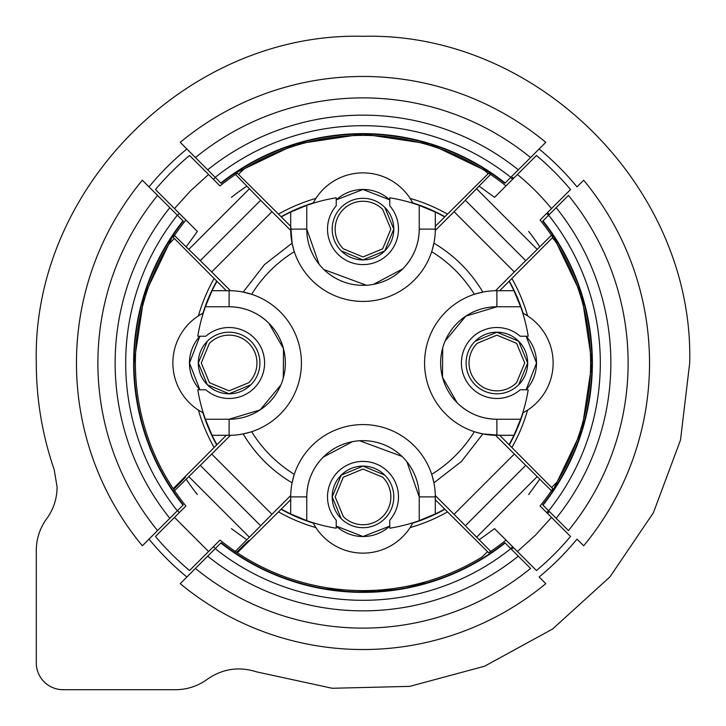 <?xml version="1.0" encoding="UTF-8"?>
<svg xmlns="http://www.w3.org/2000/svg" width="726" height="726" viewBox="0 0 726 726"><rect width="100%" height="100%" fill="white"/><g stroke="black" fill="none" stroke-linecap="round" stroke-linejoin="round"><path stroke-width="1.09" d="M256.441 671.831L332.236 688.275L409.745 686.369L484.596 666.214L552.613 629.006L609.976 576.852L653.436 512.656L680.516 440.01L689.7 363C694.201 188.424 537.576 31.799 363 36.3C188.424 31.799 31.799 188.424 36.3 363A326.7 326.7 0 0 0 54.169 469.559L57.091 487.028C57 498.708 53.533 509.271 46.7 518.736A53.561 53.561 0 0 0 36.3 550.453L36.3 662.92A26.78 26.78 0 0 0 63.08 689.7L175.547 689.7A53.561 53.561 0 0 0 207.264 679.3C222.428 668.764 238.827 666.268 256.441 671.831M104.753 422.931L104.517 421.915M142.614 180.493L183.279 221.149A228.962 228.962 0 0 0 183.279 504.851L149.002 539.128A277.16 277.16 0 0 0 186.872 576.998L221.149 542.721A228.962 228.962 0 0 0 504.851 542.721L505.142 543.012A229.362 229.362 0 0 1 220.858 543.012M583.386 180.493L576.998 186.872A277.16 277.16 0 0 0 539.128 149.002L504.851 183.279A228.962 228.962 0 0 0 221.149 183.279L186.872 149.002A277.16 277.16 0 0 0 149.002 186.872L157.56 195.43A265.108 265.108 0 0 0 157.56 530.57L142.614 545.516M545.516 583.386L539.128 576.998A277.16 277.16 0 0 0 576.998 539.128L583.386 545.516M180.493 583.386L195.43 568.44A265.108 265.108 0 0 0 530.57 568.44L505.142 543.012M215.205 548.665L215.205 548.665A237.311 237.311 0 0 0 510.795 548.665M177.335 215.205L177.335 215.205A237.311 237.311 0 0 0 177.335 510.795L177.561 510.569A236.994 236.994 0 0 0 179.249 512.665M215.205 177.335L215.205 177.335A237.311 237.311 0 0 1 510.795 177.335M545.516 142.614L530.57 157.56A265.108 265.108 0 0 0 195.43 157.56L180.493 142.614M549.328 214.542L547.631 212.446M513.554 178.369L511.458 176.672M543.012 220.858L542.721 221.149A228.962 228.962 0 0 1 542.721 504.851L568.44 530.57A265.108 265.108 0 0 0 568.44 195.43L543.012 220.858A229.362 229.362 0 0 1 543.012 505.142M547.631 513.554L549.328 511.458M511.458 549.328L513.554 547.631M475.376 414.954A56.238 56.238 0 0 0 496.893 419.238L520.633 419.238L513.944 435.301A167.37 167.37 0 0 1 509.071 444.693L552.795 488.662L551.642 490.368L552.604 491.348L581.898 430.128L591.962 363L581.898 295.881L552.595 234.661M326.174 588.977L376.413 591.563L426.008 583.114M180.211 583.659A286.534 286.534 0 0 0 545.789 583.659M142.341 180.211A286.534 286.534 0 0 0 142.341 545.789A286.534 286.534 0 0 1 142.341 180.211M491.348 173.396L430.128 144.102L363 134.047L295.881 144.111L234.652 173.396L295.872 144.102L363 134.038L430.128 144.102L491.348 173.396L490.368 174.358L488.662 173.205L447.506 214.116A171.2 171.2 0 0 0 410.126 198.416A56.238 56.238 0 0 0 315.874 198.416A171.2 171.2 0 0 0 278.494 214.116L281.307 216.929A167.37 167.37 0 0 1 290.699 212.056L306.762 205.367L306.762 229.107A56.238 56.238 0 0 0 402.767 268.874L373.454 284.365M545.789 142.341A286.534 286.534 0 0 0 180.211 142.341A286.534 286.534 0 0 1 545.789 142.341M583.659 545.789A286.534 286.534 0 0 0 583.659 180.211M591.962 363L581.898 295.872L552.604 234.652L551.642 235.632L552.795 237.338L509.071 281.307A167.37 167.37 0 0 1 513.944 290.699L520.633 306.762A167.37 167.37 0 0 1 528.21 336.22L520.17 336.22A35.483 35.483 0 0 0 471.8 337.908A35.483 35.483 0 0 0 470.947 387.194A35.483 35.483 0 0 0 520.17 389.78L528.21 389.78A167.37 167.37 0 0 1 520.633 419.238M216.72 444.902A167.642 167.642 0 0 1 202.908 412.758L198.416 410.126A56.238 56.238 0 0 1 198.416 315.874L202.908 313.242A56.238 56.238 0 0 0 198.416 315.874A171.2 171.2 0 0 1 214.116 278.494L173.205 237.338L174.358 235.632L173.396 234.652L144.102 295.872L134.038 363M236.631 552.314A227.619 227.619 0 0 0 237.175 552.677A227.619 227.619 0 0 0 237.184 552.686C252.938 536.596 252.757 536.478 236.631 552.314L235.632 551.642L236.631 552.314C252.757 536.478 252.938 536.596 237.157 552.668M237.193 552.64L237.338 552.795A227.619 227.619 0 0 0 481.955 557.06L487.518 551.687M552.241 237.91L554.873 240.542A227.619 227.619 0 0 1 557.06 481.955L551.687 487.518M488.09 173.759L485.458 171.127A227.619 227.619 0 0 0 244.045 168.94L238.482 174.313M174.313 238.482L168.94 244.045A227.619 227.619 0 0 0 173.305 488.798M173.396 491.348L174.358 490.368L173.686 489.369C189.522 473.243 189.404 473.062 173.332 488.843A227.619 227.619 0 0 0 173.686 489.369C189.522 473.243 189.404 473.062 173.332 488.843L173.178 488.689M198.416 410.126A171.2 171.2 0 0 0 214.116 447.506L173.205 488.662M234.652 173.396L235.632 174.358L237.338 173.205L278.494 214.116M511.884 447.506A171.2 171.2 0 0 0 527.584 410.126A56.238 56.238 0 0 0 527.584 315.874A171.2 171.2 0 0 0 511.884 278.494M237.338 552.795L278.494 511.884A171.2 171.2 0 0 0 315.874 527.584A56.238 56.238 0 0 0 410.126 527.584A171.2 171.2 0 0 0 447.506 511.884L488.662 552.795L490.368 551.642L491.348 552.604M281.098 509.28A167.642 167.642 0 0 0 313.242 523.092L315.874 527.584M236.349 552.132L235.623 551.651M174.349 490.377L173.877 489.651M216.72 281.098A167.642 167.642 0 0 0 202.908 313.242A56.238 56.238 0 0 1 203.262 313.06M281.098 216.72A167.642 167.642 0 0 1 313.242 202.908L315.874 198.416M410.126 198.416L412.758 202.908A56.238 56.238 0 0 0 410.126 198.416M444.902 216.72A167.642 167.642 0 0 0 412.758 202.908A56.238 56.238 0 0 1 412.94 203.262M527.539 315.846A56.238 56.238 0 0 0 523.092 313.242L527.584 315.874M522.738 313.06A56.238 56.238 0 0 1 523.092 313.242A167.642 167.642 0 0 0 509.28 281.098M527.584 410.126L523.092 412.758A167.642 167.642 0 0 1 509.28 444.902M410.154 527.539A56.238 56.238 0 0 0 412.758 523.092L410.126 527.584M412.94 522.738A56.238 56.238 0 0 1 412.758 523.092A167.642 167.642 0 0 0 444.902 509.28M402.767 457.126A56.238 56.238 0 0 0 384.508 444.938M380.86 443.568A56.238 56.238 0 0 0 357.8 440.9M353.943 441.39A56.238 56.238 0 0 0 332.299 449.775M329.114 452.017A56.238 56.238 0 0 0 323.233 457.126L352.546 441.635M280.889 384.934L260.171 409.872L229.107 419.238A56.238 56.238 0 0 0 281.062 384.508M282.432 380.86A56.238 56.238 0 0 0 285.1 357.8M284.61 353.943A56.238 56.238 0 0 0 276.225 332.299M273.983 329.114A56.238 56.238 0 0 0 259.028 315.383M250.624 311.046A56.238 56.238 0 0 0 229.107 306.762C244.544 306.989 257.794 312.479 268.874 323.233L283.494 348.689L283.294 378.037M199.886 336.22A39.631 39.631 0 0 0 199.886 389.78L189.486 363L199.886 336.22M323.233 268.874A56.238 56.238 0 0 0 341.492 281.062M345.14 282.432A56.238 56.238 0 0 0 368.2 285.1M372.057 284.61A56.238 56.238 0 0 0 393.701 276.225M396.886 273.983A56.238 56.238 0 0 0 419.238 229.107C419.011 244.544 413.521 257.794 402.767 268.874M389.78 199.886A39.631 39.631 0 0 0 336.22 199.886L363 189.486L389.78 199.886M520.633 306.762L496.893 306.762A56.238 56.238 0 0 0 444.938 341.492M443.568 345.14A56.238 56.238 0 0 0 440.9 368.2M441.39 372.057A56.238 56.238 0 0 0 449.775 393.701M452.017 396.886A56.238 56.238 0 0 0 466.972 410.617M526.114 389.78A39.631 39.631 0 0 0 526.114 336.22L536.514 363L526.114 389.78M336.22 526.114A39.631 39.631 0 0 0 389.78 526.114L363 536.514L336.22 526.114M207.327 341.22A30.791 30.791 0 0 0 207.327 384.78A30.791 30.791 0 0 0 250.878 384.78A30.791 30.791 0 0 0 250.878 341.22A30.791 30.791 0 0 0 207.327 341.22L198.325 363L207.327 384.78L229.107 393.782L250.878 384.78M384.78 207.327A30.791 30.791 0 0 0 341.22 207.327A30.791 30.791 0 0 0 341.22 250.878A30.791 30.791 0 0 0 384.78 250.878A30.791 30.791 0 0 0 384.78 207.327L393.782 229.107L384.78 250.878L363 259.89L341.22 250.878M518.673 384.78A30.791 30.791 0 0 0 518.673 341.22A30.791 30.791 0 0 0 475.122 341.22A30.791 30.791 0 0 0 475.122 384.78A30.791 30.791 0 0 0 518.673 384.78L527.675 363L518.673 341.22L496.893 332.218L475.122 341.22M341.22 518.673A30.791 30.791 0 0 0 384.78 518.673A30.791 30.791 0 0 0 384.78 475.122A30.791 30.791 0 0 0 341.22 475.122A30.791 30.791 0 0 0 341.22 518.673L332.218 496.893L341.22 475.122L363 466.11L384.78 475.122M343.307 516.585A27.851 27.851 0 0 0 382.693 516.585A27.851 27.851 0 0 0 382.693 477.2L363 469.05L343.307 477.2L335.158 496.893L343.307 516.585M516.585 382.693L524.735 363L516.585 343.307L496.893 335.158L477.2 343.307A27.851 27.851 0 0 0 477.2 382.693A27.851 27.851 0 0 0 516.585 382.693M382.693 209.415A27.851 27.851 0 0 0 343.307 209.415A27.851 27.851 0 0 0 343.307 248.8L363 256.95L382.693 248.8L390.842 229.107L382.693 209.415M209.415 343.307L201.265 363L209.415 382.693L229.107 390.842L248.8 382.693A27.851 27.851 0 0 0 248.8 343.307A27.851 27.851 0 0 0 209.415 343.307M306.762 205.367A167.37 167.37 0 0 1 336.22 197.79L336.22 205.83A35.483 35.483 0 0 0 338.806 255.053A35.483 35.483 0 0 0 388.092 254.2A35.483 35.483 0 0 0 389.78 205.83L389.78 197.79A167.37 167.37 0 0 1 419.238 205.367L435.301 212.056A167.37 167.37 0 0 1 444.693 216.929L447.506 214.116M435.301 212.056L435.301 226.321L444.693 216.929M435.301 226.321L435.301 229.107L419.238 229.107L419.238 205.367M435.291 230.46L454.059 211.693L514.307 271.941L495.54 290.709A72.301 72.301 0 0 0 482.835 292.079C470.639 271.66 454.34 255.361 433.921 243.165L432.115 250.352A72.301 72.301 0 0 0 435.291 230.46L435.246 226.367M465.375 200.276L525.787 260.688L465.375 200.276L454.059 211.693M490.54 174.403L465.312 200.213M491.466 173.478L490.504 174.44M551.479 235.387L552.522 234.534M525.787 260.688L551.406 235.278A227.619 227.619 0 0 0 540.09 219.996L570.527 189.559A270.462 270.462 0 0 0 536.441 155.473L494.569 197.345L479.205 186.219M514.307 271.941L525.724 260.625M445.111 341.066L465.829 316.128L496.893 306.762L496.893 290.699L499.633 290.754L495.54 290.709M499.633 290.754L513.944 290.699M509.071 281.307L499.679 290.699M457.126 323.233A56.238 56.238 0 0 0 496.893 419.238C481.456 419.011 468.206 413.521 457.126 402.767L442.506 377.311L442.706 347.963M366.358 285.245L323.95 269.573M319.122 264.282L306.762 229.107L290.699 229.107L290.699 212.056M499.624 192.29L506.004 185.91A227.619 227.619 0 0 0 490.722 174.594M512.665 179.249A236.994 236.994 0 0 0 510.569 177.561M546.751 213.335A236.994 236.994 0 0 1 548.439 215.431M475.648 293.885L482.835 292.079A72.301 72.301 0 0 0 475.648 293.885L474.341 294.302A130.825 130.825 0 0 0 431.698 251.659A72.301 72.301 0 0 1 294.302 251.659A130.825 130.825 0 0 0 251.659 294.302A72.301 72.301 0 0 1 251.659 431.698A130.825 130.825 0 0 0 294.302 474.341A72.301 72.301 0 0 1 431.698 474.341A130.825 130.825 0 0 0 474.341 431.698A72.301 72.301 0 0 1 474.341 294.302M513.944 435.301L499.679 435.301L509.071 444.693L509.997 443.014M512.992 437.252L509.107 444.639M435.246 499.633L444.693 509.071A167.37 167.37 0 0 1 435.301 513.944L419.238 520.633L419.238 496.893L435.301 496.893L435.246 499.633L435.291 495.54A72.301 72.301 0 0 0 432.115 475.648L433.921 482.835L461.464 461.464L482.835 433.921L475.648 432.115A72.301 72.301 0 0 0 495.54 435.291L525.724 465.375L465.375 525.724L454.059 514.307L514.307 454.059M499.679 435.301L498.508 435.282M419.238 520.633A167.37 167.37 0 0 1 389.78 528.21L389.78 520.17A35.483 35.483 0 0 0 387.194 470.947A35.483 35.483 0 0 0 337.908 471.8A35.483 35.483 0 0 0 336.22 520.17L336.22 528.21A167.37 167.37 0 0 1 306.762 520.633L290.699 513.944L290.709 495.54A72.301 72.301 0 0 1 292.079 482.835L293.885 475.648A72.301 72.301 0 0 0 292.079 482.835C271.66 470.639 255.361 454.34 243.165 433.921A72.301 72.301 0 0 0 250.352 432.115L243.165 433.921A72.301 72.301 0 0 1 230.46 435.291L211.693 454.059L271.941 514.307L290.709 495.54M444.693 509.071L447.506 511.884M205.367 419.238L229.107 419.238L229.107 435.301L212.056 435.301L205.367 419.238A167.37 167.37 0 0 1 197.79 389.78L205.83 389.78A35.483 35.483 0 0 0 254.2 388.092A35.483 35.483 0 0 0 255.053 338.806A35.483 35.483 0 0 0 205.83 336.22L197.79 336.22A167.37 167.37 0 0 1 205.367 306.762L212.056 290.699A167.37 167.37 0 0 1 216.929 281.307L213.008 288.748M214.116 278.494L226.367 290.754L227.492 290.718M281.307 216.929L290.699 226.321M271.941 211.693L211.693 271.941L200.276 260.625L260.625 200.276L290.709 230.46A72.301 72.301 0 0 0 293.885 250.352L294.302 251.659M234.534 173.478L235.496 174.44M260.625 200.276L235.46 174.403M211.693 271.941L230.46 290.709A72.301 72.301 0 0 1 243.165 292.079L264.536 264.536L292.079 243.165L290.754 226.367M435.291 495.54L454.059 514.307M482.835 433.921L499.633 435.246M499.624 533.71L506.004 540.09A227.619 227.619 0 0 1 490.722 551.406L479.205 539.781L494.569 528.655L536.441 570.527A270.462 270.462 0 0 0 570.527 536.441L540.09 506.004A227.619 227.619 0 0 0 551.406 490.722L525.787 465.312L465.375 525.724M552.522 491.466L551.37 490.685M435.301 499.679L435.301 513.944M359.642 440.755L402.05 456.427M406.878 461.718L419.238 496.893A56.238 56.238 0 0 0 323.233 457.126A56.238 56.238 0 0 0 306.762 496.893C306.989 481.456 312.479 468.206 323.233 457.126M490.613 551.479A227.619 227.619 0 0 1 490.504 551.56L491.466 552.522M479.205 539.781L465.312 525.787M268.874 402.767A56.238 56.238 0 0 0 229.107 306.762L205.367 306.762M212.056 290.699L226.321 290.699M230.46 290.709L226.367 290.754M200.276 260.625L174.403 235.46M173.478 234.534L174.44 235.496M250.352 293.885A72.301 72.301 0 0 0 243.165 292.079L251.659 294.302M173.478 491.466L174.549 490.658M185.91 506.004A227.619 227.619 0 0 1 174.594 490.722L200.213 465.312L260.688 525.787L235.278 551.406A227.619 227.619 0 0 1 219.996 540.09L189.559 570.527A270.462 270.462 0 0 1 155.473 536.441L185.91 506.004A227.619 227.619 0 0 1 174.594 490.722L174.403 490.54M271.941 514.307L260.625 525.724L200.213 465.312M200.276 465.375L211.693 454.059M230.46 435.291L226.367 435.246M226.321 435.301L214.116 447.506M278.494 511.884L290.699 499.679M234.534 552.522L235.315 551.37M234.652 552.604L235.632 551.642M290.754 499.633L290.699 496.893L306.762 496.893L306.762 520.633M213.335 179.249A236.994 236.994 0 0 1 215.431 177.561M235.351 174.549A227.619 227.619 0 0 0 235.278 174.594A227.619 227.619 0 0 0 219.996 185.91L189.559 155.473A270.462 270.462 0 0 0 155.473 189.559L197.345 231.431L186.219 246.795M200.213 260.688L260.688 200.213M548.439 510.569L546.751 512.665M216.929 444.693A167.37 167.37 0 0 1 212.056 435.301M290.699 513.944A167.37 167.37 0 0 1 281.307 509.071M510.569 548.439A236.994 236.994 0 0 0 512.665 546.751M506.004 540.09A227.619 227.619 0 0 1 490.722 551.406A227.619 227.619 0 0 1 490.703 551.415A227.619 227.619 0 0 1 490.703 551.424A227.619 227.619 0 0 1 490.685 551.433A227.619 227.619 0 0 1 490.676 551.433M174.594 235.278A227.619 227.619 0 0 1 185.91 219.996L197.345 231.431M177.561 215.431A236.994 236.994 0 0 1 179.249 213.335M174.358 490.368L173.332 488.843M174.558 490.667L175.483 492.028M215.431 548.439A236.994 236.994 0 0 1 213.335 546.751M432.115 475.648L431.698 474.341M293.885 475.648L294.302 474.341M250.352 432.115L251.659 431.698M475.648 432.115L474.341 431.698M292.079 243.165L293.885 250.352M432.115 250.352L431.698 251.659M221.149 542.721A228.962 228.962 0 0 0 504.851 542.721M207.7 556.17A247.865 247.865 0 0 0 518.3 556.17M169.83 207.7A247.865 247.865 0 0 0 169.83 518.3M182.988 220.858A229.362 229.362 0 0 0 182.988 505.142M518.3 169.83A247.865 247.865 0 0 0 207.7 169.83M505.142 182.988A229.362 229.362 0 0 0 220.858 182.988M542.721 504.851A228.962 228.962 0 0 0 542.721 221.149M548.665 510.795A237.311 237.311 0 0 0 548.665 215.205M556.17 518.3A247.865 247.865 0 0 0 556.17 207.7M537.195 249.381L476.619 188.805M517.429 174.494A243.682 243.682 0 0 1 551.506 208.571M528.655 231.431A211.547 211.547 0 0 1 539.781 246.795M540.09 219.996A227.619 227.619 0 0 1 551.406 235.278M496.893 419.238L496.893 435.301M229.107 290.699L229.107 306.762M219.996 185.91A227.619 227.619 0 0 1 235.278 174.594M231.431 197.345A211.547 211.547 0 0 1 246.795 186.219M188.805 249.381L249.381 188.805M208.571 174.494L190.693 190.693L174.494 208.571M476.619 537.195L537.195 476.619M517.429 551.506L535.307 535.307L551.506 517.429M528.655 494.569L539.781 479.205M197.345 494.569A211.547 211.547 0 0 1 186.219 479.205M249.381 537.195L188.805 476.619M174.494 517.429L208.571 551.506M231.431 528.655L246.795 539.781"/></g></svg>
